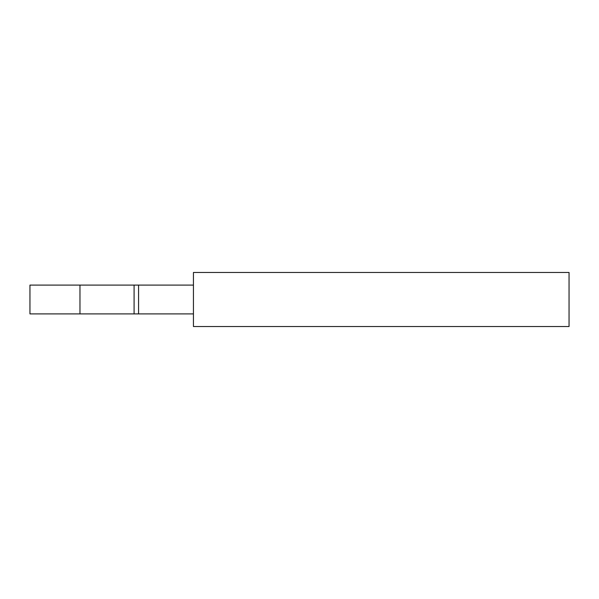 <?xml version="1.0" encoding="UTF-8"?>
<svg xmlns="http://www.w3.org/2000/svg" width="599" height="599" viewBox="0 0 599 599"><rect width="100%" height="100%" fill="white"/><g stroke="black" fill="none" stroke-linecap="round" stroke-linejoin="round"><path stroke-width="0.9" d="M79.966 285.087L79.966 313.913L134.086 313.913L134.086 285.087L29.95 285.087L29.95 313.913L79.966 313.913M193.44 285.087L138.571 285.087L138.571 313.913L193.44 313.913M138.571 285.087L134.086 285.087M569.05 272.478L569.05 326.522L193.44 326.522L193.44 272.478L569.05 272.478M134.086 313.913L138.571 313.913"/></g></svg>
